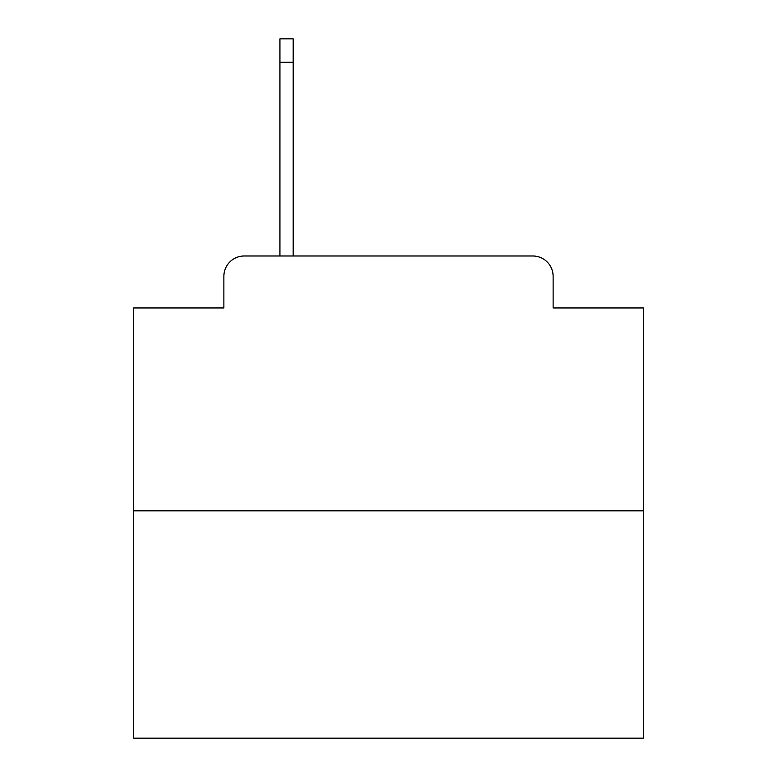 <?xml version="1.0" encoding="UTF-8"?>
<svg xmlns="http://www.w3.org/2000/svg" width="777" height="777" viewBox="0 0 777 777"><rect width="100%" height="100%" fill="white"/><g stroke="black" fill="none" stroke-linecap="round" stroke-linejoin="round"><path stroke-width="1.17" d="M223.873 276.369L223.873 307.964L223.873 276.369A20.387 20.387 0 0 1 244.26 255.983L279.934 255.983L279.934 38.85L293.191 38.85L293.191 255.983L308.984 255.983M643.346 510.829L133.654 510.829L133.654 738.15L643.346 738.15L643.346 307.964L553.127 307.964L553.127 276.369A20.387 20.387 0 0 0 532.74 255.983L244.26 255.983M133.654 510.829L133.654 307.964L223.873 307.964M468.016 255.983L532.74 255.983M553.127 307.964L553.127 276.369M279.934 62.296L293.191 62.296"/></g></svg>
